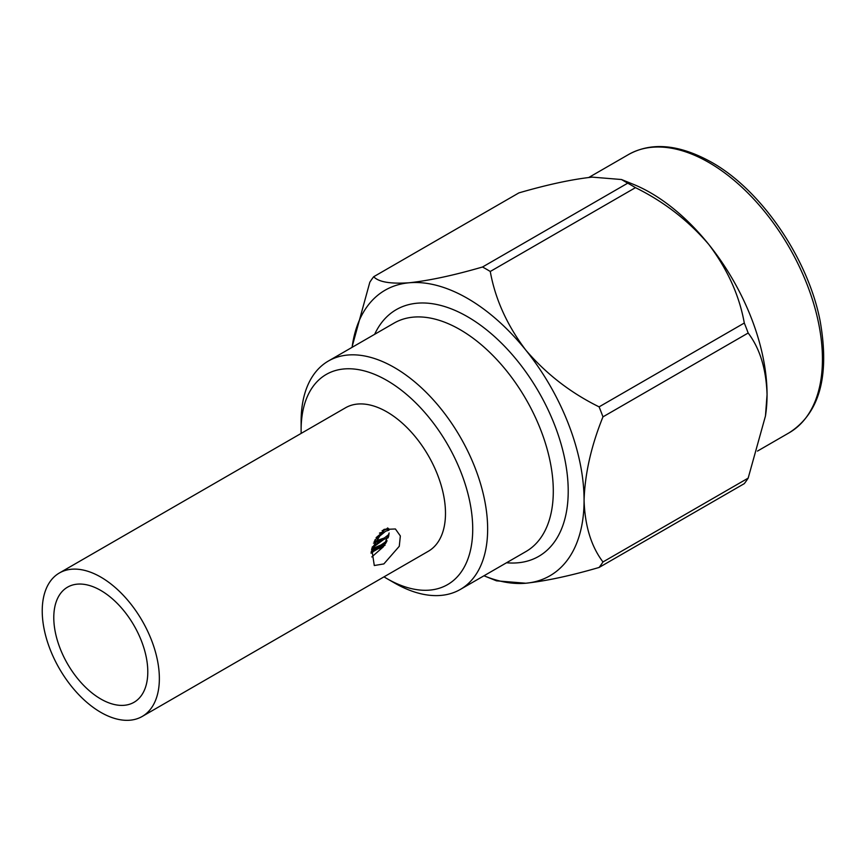 <?xml version="1.0" encoding="UTF-8"?>
<svg xmlns="http://www.w3.org/2000/svg" width="867" height="867" viewBox="0 0 867 867"><rect width="100%" height="100%" fill="white"/><g stroke="black" fill="none" stroke-linecap="round" stroke-linejoin="round"><path stroke-width="1.3" d="M383.994 576.858A121.337 70.054 -120 0 0 386.92 578.603A121.337 70.054 -120 0 0 472.721 529.065A121.337 70.054 -120 0 0 386.92 380.45A121.337 70.054 -120 0 0 301.12 429.989A121.337 70.054 -120 0 0 301.163 433.392M394.377 582.906L386.92 578.603L394.377 582.906A131.892 76.144 60 0 0 460.323 589.441A131.892 76.144 60 0 0 480.546 483.753A131.892 76.144 60 0 0 394.377 367.532A131.892 76.144 60 0 0 328.43 360.997A131.892 76.144 60 0 0 301.12 421.373L301.12 429.989M483.981 575.786A164.86 95.186 -120 0 0 484.935 576.176A164.86 95.186 -120 0 0 525.781 583.231L496.509 580.836L484.935 576.176M627.719 183.175L621.476 179.523L633.04 184.194A164.86 95.186 60 0 1 650.488 192.745A164.86 95.186 60 0 1 708.773 244.429C688.441 220.641 664.014 201.708 635.468 187.651A187.283 108.126 -120 0 0 631.588 185.343A187.283 108.126 -120 0 0 627.719 183.175L482.518 267.003A187.283 108.126 60 0 1 490.267 271.479L635.468 187.651M379.475 533.075L382.824 532.078L376.094 537.659M387.722 527.938L385.858 529.52L382.141 530.604M382.824 532.078L385.121 529.108M374.761 540.141L385.696 531.2L388.958 530.181M389.045 534.343L384.298 537.995L374.132 541.528M373.471 543.143L381.101 540.423L372.214 547.055M381.101 540.423L382.347 538.689M388.6 528.664L386.563 528.924M371.195 552.019L380.31 546.026L385.631 543.533M384.775 544.877L371.098 552.821M371.065 553.113L372.886 552.116L371.054 553.2M386.151 542.644L383.669 543.772L386.617 541.777M383.669 543.772L382.791 543.761M371.542 549.927L377.741 547.196L371.271 551.52M388.665 536.391L387.029 536.998L388.839 535.633M385.089 545.148L378.814 548.692L384.514 545.256M371.932 548.15L383.821 539.415L388.308 537.703M387.105 540.78L381.079 544.931L371.759 548.909M379.41 548.432L382.369 546.709M744.298 323.033L599.097 406.861A187.283 108.126 60 0 1 602.966 416.854L748.167 333.015A187.283 108.126 -120 0 0 744.298 323.033C739.356 295.484 727.521 269.279 708.773 244.429A164.86 95.186 60 0 1 767.057 394.658C766.233 369.114 759.936 348.567 748.167 333.015M373.688 276.725C378.619 282.024 390.464 284.04 409.213 282.772A164.86 95.186 -120 0 0 352.23 346.312L369.819 282.241A187.283 108.126 60 0 1 373.688 276.725L518.889 192.897C547.435 184.606 571.873 179.339 592.194 177.128L621.476 179.523M748.167 478.129L602.966 561.957A187.283 108.126 60 0 1 599.097 567.462L744.298 483.634A187.283 108.126 -120 0 0 748.167 478.129L765.474 415.954L767.057 394.658A164.86 95.186 60 0 1 765.745 414.047L765.474 415.954M602.966 416.854C591.196 445.985 584.9 473.805 584.076 500.313C584.9 525.868 591.196 546.416 602.966 561.957M599.097 567.462C570.649 575.742 546.21 580.998 525.781 583.231A164.86 95.186 -120 0 0 584.076 500.313A164.86 95.186 -120 0 0 525.781 350.084C546.112 373.872 570.551 392.805 599.097 406.861M490.267 271.479C495.198 299.028 507.043 325.233 525.781 350.084A164.86 95.186 -120 0 0 409.213 282.772C429.533 280.561 453.972 275.305 482.518 267.003M352.23 346.312A164.86 95.186 -120 0 0 352.089 347.342M377.741 547.196L378.554 546.037M387.029 536.998L385.501 537.063M371.802 556.95L383.409 546.752L389.153 532.988M383.864 563.918L399.275 546.286L400.348 535.958L395.395 528.968L383.864 529.455L371.737 548.974L374.295 565.522L383.864 563.918M100.789 698.997A66.477 38.376 60 0 1 57.363 640.42A66.477 38.376 60 0 1 67.561 587.154A66.477 38.376 60 0 1 100.789 590.449A66.477 38.376 60 0 1 144.215 649.025A66.477 38.376 60 0 1 134.027 702.292A66.477 38.376 60 0 1 100.789 698.997M100.789 577.086A82.831 47.826 60 0 1 154.9 650.077A82.831 47.826 60 0 1 142.21 716.456A82.831 47.826 60 0 1 100.789 712.349A82.831 47.826 60 0 1 46.688 639.358A82.831 47.826 60 0 1 59.379 572.989A82.831 47.826 60 0 1 100.789 577.086M142.21 716.456L428.331 551.26A82.831 47.826 -120 0 0 441.032 484.891A82.831 47.826 -120 0 0 386.92 411.901A82.831 47.826 -120 0 0 345.51 407.793L59.379 572.989M628.532 154.532C651.594 141.765 679.251 144.334 711.493 162.227C761.139 189.938 808.022 258.409 820.117 320.888C829.882 376.007 819.564 413.299 789.176 432.774A160.644 92.747 -120 0 0 813.799 304.057A160.644 92.747 -120 0 0 708.859 162.487A160.644 92.747 -120 0 0 628.532 154.532L588.812 177.464M374.652 334.315A142.448 82.235 60 0 1 467.497 316.704A142.448 82.235 60 0 1 566.227 467.01A142.448 82.235 60 0 1 506.545 562.759M460.323 589.441L525.976 551.531A131.892 76.144 -120 0 0 546.199 445.844A131.892 76.144 -120 0 0 460.041 329.623A131.892 76.144 -120 0 0 394.095 323.088L328.43 360.997M789.176 432.774L757.465 451.089"/></g></svg>
